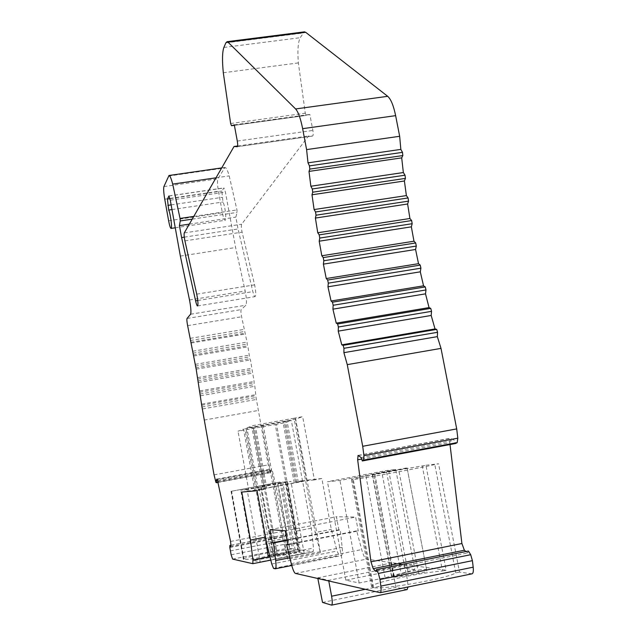 <?xml version="1.0" encoding="UTF-8"?>
<svg xmlns="http://www.w3.org/2000/svg" width="637" height="637" viewBox="0 0 637 637"><rect width="100%" height="100%" fill="white"/><g stroke="black" fill="none" stroke-linecap="round" stroke-linejoin="round"><path stroke-width="0.48" stroke-dasharray="3.19 2.39" d="M280.041 482.018L231.064 491.334L280.041 482.018L292.319 548.839L287.844 548.21L286.156 543.998L284.85 536.728L285.018 534.706L285.583 535.916L286.347 534.57L286.045 530.661L272.54 471.269L271.561 468.936L270.757 470.624L270.916 472.582L270.279 472.32L268.209 464.859L256.034 397.496L254.848 386.309L254.131 384.629L254.091 381.491L250.437 359.921L249.76 358.703L247.976 346.839L247.331 345.859L247.045 342.101L241.614 316.772C240.858 313.062 240.714 310.673 241.184 309.606L245.906 305.227C246.861 303.18 246.623 298.442 245.173 291.005L235.61 247.53L225.418 192.079L223.905 187.891L221.859 191.044L222.95 202.009C225.028 205.225 226.82 220.617 225.084 220.267C224.2 219.98 223.3 217.472 222.369 212.734L218.443 191.291C217.392 184.977 217.225 180.797 217.95 178.734L224.941 167.451C226.191 167.523 227.616 170.342 229.216 175.892L236.948 209.931L237.083 212.408L235.857 217.121L238.039 228.954L252.849 291.619C253.653 294.875 254.394 296.539 255.071 296.635C256.082 295.337 255.923 291.412 254.601 284.858L242.1 232.139C241.288 228.237 241.136 225.594 241.63 224.216L308.531 135.976L312.568 136.063C313.277 135.562 313.372 133.69 312.871 130.45L309.829 114.421L306.23 115.393L305.29 113.219L298.355 62.92C297.383 50.649 298.005 42.249 300.226 37.702L304.215 31.89M425.914 465.241L438.551 463.784L434.8 464.5C427.093 466.754 360.383 479.024 353.272 479.494L351.425 479.55C351.298 478.857 398.396 469.819 422.275 465.926L425.914 465.241L446.147 570.242L366.482 559.151C364.945 558.609 363.353 555.416 361.705 549.58L356.664 530.852L358.241 530.939L355.637 517.077L336.424 516.75L338.86 529.809L340.269 529.896L342.173 547.374C342.65 552.335 342.38 555.082 341.352 555.607L339.131 555.353L337.077 551.045L331.32 529.371L321.844 478.506L302.495 480.64L311.302 528.208L313.492 548.067L313.197 551.722L297.654 549.58L285.105 481.437M472.009 573.81L459.5 572.098L438.551 463.784M465.981 551.499L467.781 552.924L468.402 551.013M361.681 459.062L449.778 442.611L450.017 444.554M449.778 442.611L450.502 438.2L454.308 440.255L455.559 443.511M286.722 481.548L260.517 486.357L286.722 481.548L299.557 551.244L300.306 551.316L290.432 553.593L273.217 555.894L286.65 552.765L299.557 551.244M247.06 489.598L240.754 490.211L290.91 481.349L247.06 489.598L260.199 561.906L253.494 560.472L298.992 552.422L304.16 553.195L260.199 561.906M395.752 469.525L339.943 480.489L327.45 481.715L386.317 470.592L395.752 469.525L414.862 569.669L385.122 577.727L359.157 583.014L345.827 580.172L404.885 568.18L414.862 569.669M407.147 468.179L372.255 474.485L407.067 467.845L426.878 571.23C426.312 571.795 423.533 572.544 418.541 573.483L393.515 577.369L391.651 576.923L394.128 575.936L408.038 572.161C417.394 569.988 423.565 569.112 426.551 569.558L426.878 571.198M297.654 549.58L295.234 550.057C287.828 553.02 246.503 560.496 243.947 559.342L243.31 559.071C242.426 557.765 275.502 550.854 289.939 549.301L277.668 482.464M292.319 548.839L289.939 549.301M295.234 550.057L282.693 481.883M230.299 550.917L285.28 540.152M230.976 545.248L285.018 534.706M230.387 546.697L285.583 535.916M217.488 480.529L270.757 470.624M217.926 482.456L270.916 472.582M214.056 474.883L268.209 464.859M204.198 420.078L258.248 410.483M202.622 408.922L256.767 399.399M201.913 404.121L256.082 394.622M200.631 395.752L254.848 386.309M199.859 390.895L254.091 381.491M198.473 382.463L252.73 373.115M197.653 377.598L251.91 368.282M196.18 369.173L250.437 359.921M195.304 364.332L249.553 355.12M193.759 355.987L247.976 346.839M192.852 351.21L247.045 342.101M191.243 343.009L245.388 333.979M190.296 338.335L244.401 329.345M180.359 256.082L235.61 247.53M171.974 209.573L222.95 202.009M189.332 224.136L235.857 217.121M184.292 237.147L238.039 228.954M237.617 145.984L308.531 135.976M234.297 124.86L309.829 114.421M361.195 457.621L454.308 440.255M376.013 571.524L467.781 552.924M459.5 572.098L455.742 572.87C448.583 578.253 381.356 590.236 373.608 587.529L371.546 586.518C370.909 583.158 418.079 572.894 442.492 570.983L422.275 465.926M446.147 570.242L442.492 570.983M317.855 578.531L317.728 577.863L328.66 580.331L404.543 564.963L407.529 580.649L408.086 586.964M317.728 577.863L391.03 563.068L404.543 564.963M328.66 580.331L328.788 581.024M407.051 589.591L395.943 587.354L391.03 563.068M322.521 602.435L395.943 587.354M385.122 577.727L365.829 475.592M404.885 568.18L386.317 470.592M345.827 580.172L327.45 481.715M359.157 583.014L339.943 480.489M455.742 572.87L434.8 464.5M287.781 544.388L356.664 530.852M287.852 544.778L358.241 530.939M285.28 530.764L355.637 517.077M270 529.642L336.424 516.75M286.969 539.977L338.86 529.809M287.032 540.327L340.269 529.896M266.409 542.071L282.74 538.878L287.82 559.23L320.459 552.757L315.196 532.524L331.32 529.371M321.844 478.506L314.423 479.9L302.679 416.678L294.023 418.23L315.196 532.524M294.023 418.23L252.937 425.604L246.917 427.857L254.274 426.758L295.393 419.154L302.679 416.678M320.459 552.757L295.433 417.745M282.74 538.878L261.696 424.035M257.045 490.713L264.578 489.288L252.937 425.604M302.495 480.64L295.544 481.954L302.559 481.19L295.592 482.615L254.689 490.203L243.557 429.115L238.015 431.201L246.208 429.72L266.338 541.681M241.781 492.067L254.689 490.203M264.578 489.288L258.224 489.877L265.541 488.388L306.803 480.728L295.393 419.154M314.423 479.9L306.803 480.728M295.544 481.954L284.62 422.817L291.332 420.531L243.557 429.115M302.559 481.19L291.332 420.531M248.836 490.745L238.015 431.201M311.302 528.208L296.197 531.154L276.506 424.274L284.62 422.817M263.113 488.619L251.965 427.61M264.315 488.499L253.112 427.188M295.592 482.615L284.317 421.583M294.23 482.758L283.019 422.028M246.208 429.72L276.506 424.274M296.197 531.154L298.291 549.667L275.288 424.696M269.642 555.329L298.291 549.667M268.01 555.647L245.134 430.118M258.224 489.877L246.917 427.857M266.776 488.268L255.445 426.328M265.541 488.388L254.274 426.758M296.961 482.472L285.631 421.129M298.347 482.32L286.953 420.667M287.82 559.23L262.938 423.573M253.494 560.472L240.754 490.211M304.16 553.195L290.91 481.349M298.992 552.422L286.005 481.906M271.561 556.905L258.773 486.827M290.432 553.593L277.541 483.387M232.624 559.095L287.844 548.21M252.762 563.689L313.109 551.73M243.947 559.342L231.645 491.302M243.613 559.27L231.335 491.334M231.135 554.803L286.156 543.998M229.83 547.478L284.85 536.728M230.944 545.383L286.347 534.57M230.562 541.458L286.045 530.661M217.719 481.476L272.54 471.269M216.978 479.175L271.458 469.047M215.959 482.432L270.279 472.32M215.163 480.091L269.379 470.01M201.977 406.995L256.034 397.496M201.714 405.196L255.779 395.704M200.002 394.04L254.131 384.629M199.707 392.217L253.845 382.813M197.868 380.974L252.029 371.658M197.558 379.142L251.719 369.842M195.599 367.923L249.76 358.703M195.272 366.1L249.425 356.895M193.21 354.984L247.331 345.859M192.868 353.185L246.973 344.084M190.726 342.26L244.767 333.255M190.367 340.5L244.393 331.511M187.636 325.65L241.614 316.772M187.031 318.46L241.184 309.606M190.598 314.232L245.906 305.227M189.507 299.971L245.173 291.005M170.286 200.193L225.418 192.079M169.076 196.029L223.73 188.019M169.975 198.672L221.859 191.044M171.13 204.883L222.098 197.351M168.63 220.792L222.369 212.734M164.744 199.182L218.443 191.291M163.892 186.585L217.95 178.734M168.431 176.075L224.184 168.049M216.015 177.811L229.216 175.892M193.791 216.397L236.948 209.931M192.199 219.152L237.083 212.408M197.773 300.497L252.849 291.619M196.737 294.143L254.601 284.858M184.921 240.882L242.1 232.139M184.268 232.927L241.63 224.216M237.314 146.693L312.568 136.063L237.275 146.701M237.298 141.064L312.871 130.45M306.23 115.393L234.384 125.33L306.262 115.393M230.642 123.522L305.29 113.219M223.308 72.753L298.355 62.92M223.882 47.441L300.226 37.702M225.856 42.854L302.933 33.06M358.44 455.519L450.948 438.296M379.978 592.697L471.818 573.81M295.417 573.411L366.482 559.151M365.184 589.321L407.529 580.649M331.375 605.134L406.868 589.575M418.541 573.483L398.754 469.891M426.551 569.558L407.067 467.845M408.038 572.161L388.785 471.069M394.128 575.936L374.795 473.904M391.922 577.082L372.494 474.485M393.515 577.369L373.991 474.326M401.66 576.501L381.993 472.973M373.608 587.529L353.272 479.494M372.756 587.346L352.484 479.565M291.276 563.61L361.705 549.58M289.835 557.757L342.173 547.374M275.136 568.785L341.113 555.623M273.552 568.427L339.131 555.353M271.76 564.024L337.077 551.045M269.969 556.666L313.492 548.067M277.692 555.671L264.896 485.673M274.029 556.077L261.289 486.286M273.297 555.942L260.597 486.357M276.49 554.962L263.829 485.681M286.65 552.765L273.99 483.73M294.167 551.538L281.45 482.384M287.438 481.461L300.306 551.316M231.064 491.334L243.31 559.071M216.859 479.096L271.561 468.936M168.932 195.949L223.905 187.891M175.255 227.783L225.084 220.267M221.708 167.913L224.941 167.451M197.542 305.951L255.071 296.635M358.074 455.407L450.502 438.2M407.139 468.187L426.878 571.23M372.255 474.485L391.651 576.923M351.425 479.55L371.546 586.518M291.77 565.497L341.352 555.607M270.805 560.122L313.197 551.722M260.517 486.357L273.217 555.894"/><path stroke-width="0.96" d="M370.965 561.818L373.186 568.666L376.013 571.524L376.435 569.621L378.402 573.443L379.986 579.511L380.846 586.096C381.3 589.981 381.101 592.179 380.257 592.689L295.417 573.411C294.183 572.798 292.797 569.534 291.276 563.61L286.594 544.619L287.852 544.778L285.28 530.764L270 529.642L272.405 542.828L273.528 542.971L275.67 560.568C276.235 565.552 276.116 568.292 275.319 568.785L273.552 568.427L271.76 564.024L266.409 542.071L257.045 490.713L241.781 492.067L250.484 540.065L252.937 560.034L252.833 563.681L232.624 559.095L231.135 554.803L229.83 547.478L229.893 545.455L230.387 546.697L230.944 545.383L230.562 541.458L217.719 481.476L216.859 479.096L216.277 480.76L216.476 482.727L215.959 482.432L214.056 474.883L201.977 406.995L196.18 369.173L187.636 325.65C186.904 321.908 186.705 319.511 187.031 318.46L190.598 314.232C191.283 312.218 190.917 307.464 189.507 299.971L180.359 256.082L170.286 200.193L168.932 195.949L167.435 199.047L168.694 210.059C170.453 213.355 172.436 228.834 171.042 228.42C170.342 228.11 169.538 225.57 168.63 220.792L164.744 199.182C163.677 192.82 163.398 188.624 163.892 186.585L169.004 175.494C169.991 175.613 171.226 178.479 172.691 184.093L180.04 218.451L180.239 220.943L179.443 225.625L181.601 237.561L195.599 300.847C196.347 304.136 197 305.84 197.542 305.951C198.29 304.685 198.019 300.752 196.737 294.143L184.921 240.882C184.141 236.94 183.926 234.297 184.268 232.927L234.05 146.486L237.275 146.701C237.8 146.223 237.808 144.344 237.298 141.064L234.297 124.86L231.47 125.736L230.642 123.522L223.308 72.753C222.09 60.388 222.281 51.947 223.882 47.441L225.856 42.854L227.083 41.676L227.998 42.169L295.608 108.951C298.275 111.905 300.616 118.482 302.639 128.674L306.596 149.599L308.013 162.841L309.447 165.875L309.813 169.108L309.009 171.409L310.856 186.235L312.289 188.966L312.719 192.199L311.995 194.787L314.105 209.557L315.546 211.986L316.032 215.202L315.395 218.069L317.759 232.752L319.201 234.878L319.742 238.071L319.201 241.2L321.812 255.763L323.246 257.579L323.835 260.74L323.389 264.132L415.579 249.473L418.517 263.678L420.229 265.103L420.906 268.177L420.301 271.824L423.549 285.822L425.253 286.929L425.994 289.954L425.508 293.84L429.051 307.599L430.747 308.38L431.552 311.342L431.185 315.466L435.023 328.939L436.703 329.385L437.571 332.291L437.332 336.631L441.011 348.383L456.705 428.9L457.812 438.184L457.191 442.611L455.559 443.511L362.31 460.957L361.195 457.621L358.074 455.407L357.66 459.81L370.965 561.818L461.905 543.52L464.373 550.225L465.981 551.499M456.705 428.9L362.708 446.29L347.261 364.635L343.9 352.667L343.94 348.304L343.136 345.35L341.782 344.84L338.231 331.129L338.374 326.996L337.626 323.978L336.24 323.134L332.92 309.16L333.167 305.258L332.466 302.185L331.065 301.014L327.967 286.801L328.318 283.154L327.665 280.033L326.248 278.536L323.389 264.132M362.708 446.29L363.926 455.678L363.592 460.113L362.31 460.957M321.812 255.763L413.978 241.216L415.69 242.96L416.295 246.073L415.579 249.473M376.435 569.621L468.402 551.013L470.695 554.708L472.407 560.671L473.187 567.185C473.578 571.031 473.243 573.228 472.16 573.786L472.009 573.81M450.017 444.554L461.905 543.52M413.978 241.216L411.351 226.844L412.171 223.706L411.637 220.553L409.925 218.499L407.624 203.999L408.548 201.125L408.078 197.948L406.382 195.591L404.399 180.988L405.427 178.392L405.028 175.199L403.348 172.539L401.7 157.872L402.823 155.555L402.496 152.354L400.84 149.392L399.662 136.286L395.633 115.647C393.555 105.599 390.911 99.157 387.694 96.314L305.664 32.304L304.215 31.89M229.893 545.455L230.976 545.248M216.277 480.76L217.488 480.529M216.476 482.727L217.926 482.456M168.694 210.059L171.974 209.573M179.443 225.625L189.332 224.136M181.601 237.561L184.292 237.147M234.05 146.486L237.617 145.984M347.261 364.635L441.011 348.383M306.596 149.599L399.662 136.286M343.9 352.667L437.332 336.631M341.782 344.84L435.023 328.939M338.231 331.129L431.185 315.466M336.24 323.134L429.051 307.599M332.92 309.16L425.508 293.84M331.065 301.014L423.549 285.822M327.967 286.801L420.301 271.824M326.248 278.536L418.517 263.678M379.986 579.511L472.407 560.671M328.788 581.024L331.598 596.2C332.482 601.408 332.482 604.386 331.614 605.134L322.521 602.435L317.855 578.531M408.086 586.964L407.051 589.591M286.594 544.619L287.781 544.388M272.405 542.828L286.969 539.977M273.528 542.971L287.032 540.327M250.484 540.065L265.51 537.134M266.338 541.681L268.01 555.647L269.642 555.329M308.013 162.841L400.84 149.392M309.009 171.409L401.7 157.872M310.856 186.235L403.348 172.539M311.995 194.787L404.399 180.988M314.105 209.557L406.382 195.591M315.395 218.069L407.624 203.999M317.759 232.752L409.925 218.499M319.201 241.2L411.351 226.844M323.246 257.579L415.69 242.96M167.435 199.047L169.975 198.672M167.85 205.369L171.13 204.883M172.691 184.093L216.015 177.811M180.04 218.451L193.791 216.397M180.239 220.943L192.199 219.152M195.599 300.847L197.773 300.497M231.494 125.728L234.384 125.33L231.494 125.728M227.998 42.169L305.664 32.304M295.608 108.951L387.694 96.314M302.639 128.674L395.633 115.647M343.94 348.304L437.571 332.291M343.136 345.35L436.703 329.385M338.374 326.996L431.552 311.342M337.626 323.978L430.747 308.38M333.167 305.258L425.994 289.954M332.466 302.185L425.253 286.929M328.318 283.154L420.906 268.177M327.665 280.033L420.229 265.103M323.835 260.74L416.295 246.073M363.926 455.678L457.812 438.184M363.592 460.113L457.191 442.611M357.66 459.81L361.681 459.062M373.186 568.666L464.373 550.225M378.402 573.443L470.695 554.708M380.846 586.096L473.187 567.185M331.598 596.2L365.184 589.321M275.67 560.568L289.835 557.757M252.937 560.034L269.969 556.666M309.447 165.875L402.496 152.354M309.813 169.108L402.823 155.555M312.289 188.966L405.028 175.199M312.719 192.199L405.427 178.392M315.546 211.986L408.078 197.948M316.032 215.202L408.548 201.125M319.201 234.878L411.637 220.553M319.742 238.071L412.171 223.706M171.042 228.42L175.255 227.783M169.004 175.494L221.708 167.913M227.083 41.676L304.534 31.85M380.257 592.689L472.16 573.786M331.614 605.134L407.162 589.567M275.319 568.785L291.77 565.497M252.833 563.681L270.805 560.122"/></g></svg>
